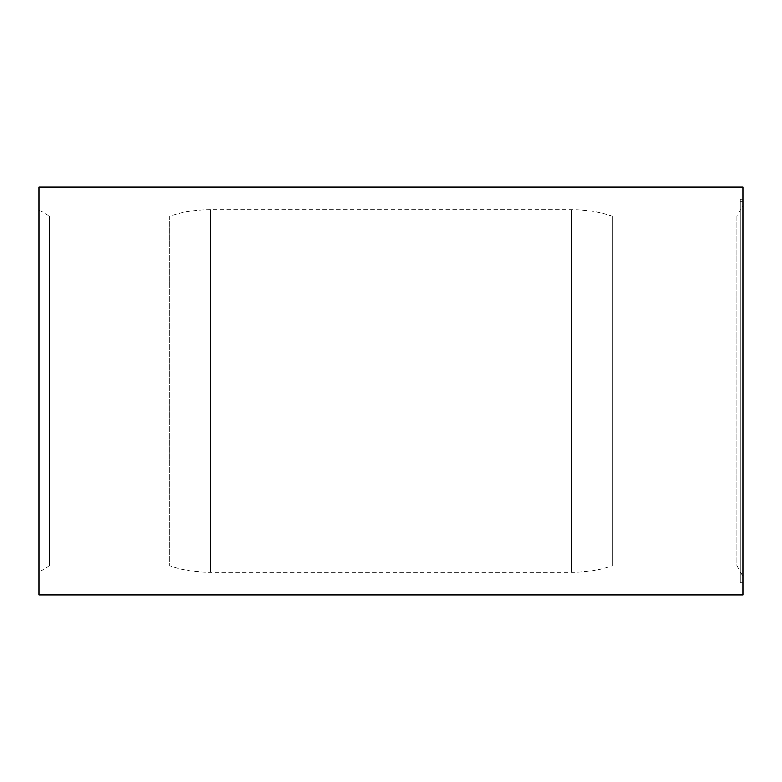 <?xml version="1.0" encoding="UTF-8"?>
<svg xmlns="http://www.w3.org/2000/svg" width="782" height="782" viewBox="0 0 782 782"><rect width="100%" height="100%" fill="white"/><g stroke="black" fill="none" stroke-linecap="round" stroke-linejoin="round"><path stroke-width="0.59" stroke-dasharray="3.91 2.93" d="M740.29 580.205L740.29 201.795L740.29 580.205L742.9 580.205L742.9 201.795L742.9 580.205M740.29 201.795L742.9 201.795M740.29 199.185L740.29 582.815L740.29 199.185L742.9 199.185L742.9 582.815L742.9 199.185M740.29 582.815L742.9 582.815M39.1 571.877L39.1 210.123L39.1 571.877L49.54 565.855L49.54 216.145L49.54 565.855L169.586 565.855A130.486 130.486 0 0 0 210.329 572.375L571.671 572.375A130.486 130.486 0 0 0 612.414 565.855L736.869 565.855L736.869 216.145L742.9 205.715L742.9 576.285L742.9 205.715M39.1 210.123L49.54 216.145L169.586 216.145L169.586 565.855L169.586 216.145A130.486 130.486 0 0 1 210.329 209.625L571.671 209.625A130.486 130.486 0 0 1 612.414 216.145L612.414 565.855L612.414 216.145L736.869 216.145L736.869 565.855L742.9 576.285M742.9 594.887L742.9 187.113M39.1 594.887L39.1 187.113M571.671 572.375L571.671 209.625L571.671 572.375M210.329 572.375L210.329 209.625L210.329 572.375"/><path stroke-width="1.17" d="M39.1 187.113L39.1 594.887L742.9 594.887L742.9 187.113L39.1 187.113"/></g></svg>
